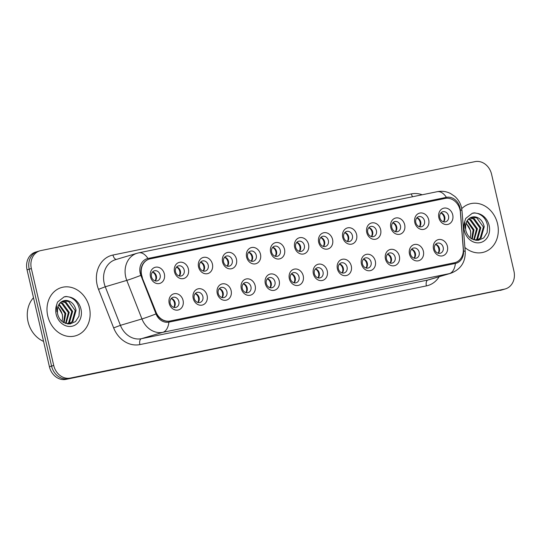 <?xml version="1.0" encoding="UTF-8"?>
<svg xmlns="http://www.w3.org/2000/svg" width="541" height="541" viewBox="0 0 541 541"><rect width="100%" height="100%" fill="white"/><g stroke="black" fill="none" stroke-linecap="round" stroke-linejoin="round"><path stroke-width="0.81" d="M207.102 295.535A8.379 7.074 -106.5 0 1 202.043 305.117A8.379 7.074 -106.5 0 1 193.218 298.375A8.379 7.074 -106.5 0 1 198.276 288.793A8.379 7.074 -106.5 0 1 207.102 295.535M194.205 298.321A5.241 4.423 73.5 0 0 200.035 302.46A5.241 4.423 73.5 0 0 202.882 296.549A5.241 4.423 73.5 0 0 197.052 292.411A5.241 4.423 73.5 0 0 194.205 298.321M231.129 290.612A8.379 7.074 -106.5 0 1 226.07 300.194A8.379 7.074 -106.5 0 1 217.252 293.452A8.379 7.074 -106.5 0 1 222.304 283.869A8.379 7.074 -106.5 0 1 231.129 290.612M218.239 293.398A5.241 4.423 73.5 0 0 224.069 297.536A5.241 4.423 73.5 0 0 226.916 291.626A5.241 4.423 73.5 0 0 221.08 287.487A5.241 4.423 73.5 0 0 218.239 293.398M255.163 285.689A8.379 7.074 -106.5 0 1 250.104 295.271A8.379 7.074 -106.5 0 1 241.279 288.529A8.379 7.074 -106.5 0 1 246.338 278.946A8.379 7.074 -106.5 0 1 255.163 285.689M242.267 288.475A5.241 4.423 73.5 0 0 248.096 292.613A5.241 4.423 73.5 0 0 250.943 286.703A5.241 4.423 73.5 0 0 245.114 282.571A5.241 4.423 73.5 0 0 242.267 288.475M279.19 280.765A8.379 7.074 -106.5 0 1 274.131 290.348A8.379 7.074 -106.5 0 1 265.313 283.606A8.379 7.074 -106.5 0 1 270.365 274.023A8.379 7.074 -106.5 0 1 279.19 280.765M266.3 283.558A5.241 4.423 73.5 0 0 272.13 287.69A5.241 4.423 73.5 0 0 274.97 281.78A5.241 4.423 73.5 0 0 269.141 277.648A5.241 4.423 73.5 0 0 266.3 283.558M303.224 275.842A8.379 7.074 -106.5 0 1 298.165 285.425A8.379 7.074 -106.5 0 1 289.34 278.683A8.379 7.074 -106.5 0 1 294.399 269.107A8.379 7.074 -106.5 0 1 303.224 275.842M290.328 278.635A5.241 4.423 73.5 0 0 296.157 282.767A5.241 4.423 73.5 0 0 299.004 276.857A5.241 4.423 73.5 0 0 293.175 272.725A5.241 4.423 73.5 0 0 290.328 278.635M327.251 270.919A8.379 7.074 -106.5 0 1 322.193 280.502A8.379 7.074 -106.5 0 1 313.367 273.766A8.379 7.074 -106.5 0 1 318.426 264.184A8.379 7.074 -106.5 0 1 327.251 270.919M314.362 273.712A5.241 4.423 73.5 0 0 320.191 277.844A5.241 4.423 73.5 0 0 323.031 271.934A5.241 4.423 73.5 0 0 317.202 267.802A5.241 4.423 73.5 0 0 314.362 273.712M351.285 265.996A8.379 7.074 -106.5 0 1 346.226 275.579A8.379 7.074 -106.5 0 1 337.401 268.843A8.379 7.074 -106.5 0 1 342.46 259.261A8.379 7.074 -106.5 0 1 351.285 265.996M338.389 268.789A5.241 4.423 73.5 0 0 344.218 272.921A5.241 4.423 73.5 0 0 347.065 267.011A5.241 4.423 73.5 0 0 341.236 262.879A5.241 4.423 73.5 0 0 338.389 268.789M375.312 261.073A8.379 7.074 -106.5 0 1 370.254 270.656A8.379 7.074 -106.5 0 1 361.429 263.92A8.379 7.074 -106.5 0 1 366.487 254.338A8.379 7.074 -106.5 0 1 375.312 261.073M362.423 263.866A5.241 4.423 73.5 0 0 368.252 267.998A5.241 4.423 73.5 0 0 371.092 262.087A5.241 4.423 73.5 0 0 365.263 257.956A5.241 4.423 73.5 0 0 362.423 263.866M399.346 256.15A8.379 7.074 -106.5 0 1 394.288 265.732A8.379 7.074 -106.5 0 1 385.463 258.997A8.379 7.074 -106.5 0 1 390.521 249.415A8.379 7.074 -106.5 0 1 399.346 256.15M386.45 258.943A5.241 4.423 73.5 0 0 392.279 263.075A5.241 4.423 73.5 0 0 395.126 257.164A5.241 4.423 73.5 0 0 389.297 253.032A5.241 4.423 73.5 0 0 386.45 258.943M423.373 251.227A8.379 7.074 -106.5 0 1 418.315 260.809A8.379 7.074 -106.5 0 1 409.49 254.074A8.379 7.074 -106.5 0 1 414.548 244.491A8.379 7.074 -106.5 0 1 423.373 251.227M410.484 254.02A5.241 4.423 73.5 0 0 416.313 258.152A5.241 4.423 73.5 0 0 419.153 252.241A5.241 4.423 73.5 0 0 413.324 248.109A5.241 4.423 73.5 0 0 410.484 254.02M447.407 246.304A8.379 7.074 -106.5 0 1 442.349 255.886A8.379 7.074 -106.5 0 1 433.524 249.151A8.379 7.074 -106.5 0 1 438.582 239.568A8.379 7.074 -106.5 0 1 447.407 246.304M434.511 249.097A5.241 4.423 73.5 0 0 440.34 253.229A5.241 4.423 73.5 0 0 443.187 247.318A5.241 4.423 73.5 0 0 437.358 243.186A5.241 4.423 73.5 0 0 434.511 249.097M183.068 300.458A8.379 7.074 -106.5 0 1 178.009 310.04A8.379 7.074 -106.5 0 1 169.191 303.298A8.379 7.074 -106.5 0 1 174.243 293.716A8.379 7.074 -106.5 0 1 183.068 300.458M170.178 303.244A5.241 4.423 73.5 0 0 176.008 307.376A5.241 4.423 73.5 0 0 178.855 301.472A5.241 4.423 73.5 0 0 173.019 297.334A5.241 4.423 73.5 0 0 170.178 303.244M188.396 269.026A8.379 7.074 -106.5 0 1 183.338 278.608A8.379 7.074 -106.5 0 1 174.513 271.866A8.379 7.074 -106.5 0 1 179.571 262.29A8.379 7.074 -106.5 0 1 188.396 269.026M175.5 271.819A5.241 4.423 73.5 0 0 181.33 275.951A5.241 4.423 73.5 0 0 184.177 270.04A5.241 4.423 73.5 0 0 178.347 265.908A5.241 4.423 73.5 0 0 175.5 271.819M212.424 264.103A8.379 7.074 -106.5 0 1 207.372 273.685A8.379 7.074 -106.5 0 1 198.547 266.943A8.379 7.074 -106.5 0 1 203.599 257.367A8.379 7.074 -106.5 0 1 212.424 264.103M199.534 266.896A5.241 4.423 73.5 0 0 205.364 271.027A5.241 4.423 73.5 0 0 208.211 265.117A5.241 4.423 73.5 0 0 202.381 260.985A5.241 4.423 73.5 0 0 199.534 266.896M236.458 259.18A8.379 7.074 -106.5 0 1 231.399 268.762A8.379 7.074 -106.5 0 1 222.574 262.027A8.379 7.074 -106.5 0 1 227.633 252.444A8.379 7.074 -106.5 0 1 236.458 259.18M223.561 261.972A5.241 4.423 73.5 0 0 229.391 266.104A5.241 4.423 73.5 0 0 232.238 260.194A5.241 4.423 73.5 0 0 226.409 256.062A5.241 4.423 73.5 0 0 223.561 261.972M260.485 254.256A8.379 7.074 -106.5 0 1 255.433 263.839A8.379 7.074 -106.5 0 1 246.608 257.103A8.379 7.074 -106.5 0 1 251.66 247.521A8.379 7.074 -106.5 0 1 260.485 254.256M247.595 257.049A5.241 4.423 73.5 0 0 253.425 261.181A5.241 4.423 73.5 0 0 256.272 255.271A5.241 4.423 73.5 0 0 250.442 251.139A5.241 4.423 73.5 0 0 247.595 257.049M284.519 249.333A8.379 7.074 -106.5 0 1 279.46 258.916A8.379 7.074 -106.5 0 1 270.635 252.18A8.379 7.074 -106.5 0 1 275.694 242.598A8.379 7.074 -106.5 0 1 284.519 249.333M271.623 252.126A5.241 4.423 73.5 0 0 277.452 256.258A5.241 4.423 73.5 0 0 280.299 250.348A5.241 4.423 73.5 0 0 274.47 246.216A5.241 4.423 73.5 0 0 271.623 252.126M308.546 244.41A8.379 7.074 -106.5 0 1 303.494 253.993A8.379 7.074 -106.5 0 1 294.669 247.257A8.379 7.074 -106.5 0 1 299.721 237.675A8.379 7.074 -106.5 0 1 308.546 244.41M295.656 247.203A5.241 4.423 73.5 0 0 301.486 251.335A5.241 4.423 73.5 0 0 304.333 245.425A5.241 4.423 73.5 0 0 298.504 241.293A5.241 4.423 73.5 0 0 295.656 247.203M332.58 239.487A8.379 7.074 -106.5 0 1 327.521 249.07A8.379 7.074 -106.5 0 1 318.696 242.334A8.379 7.074 -106.5 0 1 323.755 232.752A8.379 7.074 -106.5 0 1 332.58 239.487M319.684 242.28A5.241 4.423 73.5 0 0 325.513 246.412A5.241 4.423 73.5 0 0 328.36 240.502A5.241 4.423 73.5 0 0 322.531 236.37A5.241 4.423 73.5 0 0 319.684 242.28M356.607 234.564A8.379 7.074 -106.5 0 1 351.555 244.147A8.379 7.074 -106.5 0 1 342.73 237.411A8.379 7.074 -106.5 0 1 347.782 227.829A8.379 7.074 -106.5 0 1 356.607 234.564M343.718 237.357A5.241 4.423 73.5 0 0 349.547 241.489A5.241 4.423 73.5 0 0 352.394 235.578A5.241 4.423 73.5 0 0 346.565 231.447A5.241 4.423 73.5 0 0 343.718 237.357M380.641 229.641A8.379 7.074 -106.5 0 1 375.582 239.223A8.379 7.074 -106.5 0 1 366.757 232.488A8.379 7.074 -106.5 0 1 371.816 222.906A8.379 7.074 -106.5 0 1 380.641 229.641M367.745 232.434A5.241 4.423 73.5 0 0 373.574 236.566A5.241 4.423 73.5 0 0 376.421 230.655A5.241 4.423 73.5 0 0 370.592 226.523A5.241 4.423 73.5 0 0 367.745 232.434M404.668 224.718A8.379 7.074 -106.5 0 1 399.616 234.3A8.379 7.074 -106.5 0 1 390.791 227.565A8.379 7.074 -106.5 0 1 395.843 217.982A8.379 7.074 -106.5 0 1 404.668 224.718M391.779 227.511A5.241 4.423 73.5 0 0 397.608 231.643A5.241 4.423 73.5 0 0 400.455 225.732A5.241 4.423 73.5 0 0 394.626 221.6A5.241 4.423 73.5 0 0 391.779 227.511M428.702 219.795A8.379 7.074 -106.5 0 1 423.644 229.377A8.379 7.074 -106.5 0 1 414.819 222.642A8.379 7.074 -106.5 0 1 419.877 213.059A8.379 7.074 -106.5 0 1 428.702 219.795M415.806 222.588A5.241 4.423 73.5 0 0 421.635 226.72A5.241 4.423 73.5 0 0 424.482 220.809A5.241 4.423 73.5 0 0 418.653 216.677A5.241 4.423 73.5 0 0 415.806 222.588M452.729 214.872A8.379 7.074 -106.5 0 1 447.678 224.454A8.379 7.074 -106.5 0 1 438.852 217.719A8.379 7.074 -106.5 0 1 443.904 208.136A8.379 7.074 -106.5 0 1 452.729 214.872M439.84 217.665A5.241 4.423 73.5 0 0 445.669 221.796A5.241 4.423 73.5 0 0 448.516 215.886A5.241 4.423 73.5 0 0 442.687 211.754A5.241 4.423 73.5 0 0 439.84 217.665M164.363 273.949A8.379 7.074 -106.5 0 1 159.311 283.531A8.379 7.074 -106.5 0 1 150.486 276.789A8.379 7.074 -106.5 0 1 155.537 267.207A8.379 7.074 -106.5 0 1 164.363 273.949M151.473 276.735A5.241 4.423 73.5 0 0 157.303 280.874A5.241 4.423 73.5 0 0 160.15 274.963A5.241 4.423 73.5 0 0 154.32 270.831A5.241 4.423 73.5 0 0 151.473 276.735M195.321 293.493A5.241 4.423 -106.5 0 1 199.115 297.665A5.241 4.423 -106.5 0 1 197.999 302.493M219.355 288.576A5.241 4.423 -106.5 0 1 223.142 292.742A5.241 4.423 -106.5 0 1 222.026 297.57M243.382 283.653A5.241 4.423 -106.5 0 1 247.176 287.819A5.241 4.423 -106.5 0 1 246.06 292.647M267.416 278.73A5.241 4.423 -106.5 0 1 271.203 282.896A5.241 4.423 -106.5 0 1 270.087 287.724M291.443 273.807A5.241 4.423 -106.5 0 1 295.237 277.973A5.241 4.423 -106.5 0 1 294.121 282.801M315.477 268.884A5.241 4.423 -106.5 0 1 319.264 273.049A5.241 4.423 -106.5 0 1 318.149 277.878M339.505 263.961A5.241 4.423 -106.5 0 1 343.298 268.126A5.241 4.423 -106.5 0 1 342.183 272.955M363.538 259.038A5.241 4.423 -106.5 0 1 367.325 263.203A5.241 4.423 -106.5 0 1 366.21 268.032M387.566 254.114A5.241 4.423 -106.5 0 1 391.359 258.28A5.241 4.423 -106.5 0 1 390.244 263.109M411.6 249.191A5.241 4.423 -106.5 0 1 415.387 253.357A5.241 4.423 -106.5 0 1 414.271 258.185M435.627 244.268A5.241 4.423 -106.5 0 1 439.42 248.441A5.241 4.423 -106.5 0 1 438.305 253.262M171.294 298.416A5.241 4.423 -106.5 0 1 175.088 302.588A5.241 4.423 -106.5 0 1 173.965 307.416M176.623 266.99A5.241 4.423 -106.5 0 1 180.41 271.156A5.241 4.423 -106.5 0 1 179.294 275.984M200.65 262.067A5.241 4.423 -106.5 0 1 204.444 266.233A5.241 4.423 -106.5 0 1 203.321 271.061M224.684 257.144A5.241 4.423 -106.5 0 1 228.471 261.31A5.241 4.423 -106.5 0 1 227.355 266.138M248.711 252.221A5.241 4.423 -106.5 0 1 252.505 256.387A5.241 4.423 -106.5 0 1 251.382 261.215M272.745 247.298A5.241 4.423 -106.5 0 1 276.532 251.464A5.241 4.423 -106.5 0 1 275.416 256.292M296.772 242.375A5.241 4.423 -106.5 0 1 300.566 246.54A5.241 4.423 -106.5 0 1 299.444 251.369M320.806 237.452A5.241 4.423 -106.5 0 1 324.593 241.624A5.241 4.423 -106.5 0 1 323.477 246.446M344.833 232.529A5.241 4.423 -106.5 0 1 348.627 236.701A5.241 4.423 -106.5 0 1 347.505 241.523M368.867 227.605A5.241 4.423 -106.5 0 1 372.654 231.778A5.241 4.423 -106.5 0 1 371.539 236.606M392.894 222.682A5.241 4.423 -106.5 0 1 396.688 226.855A5.241 4.423 -106.5 0 1 395.566 231.683M416.928 217.759A5.241 4.423 -106.5 0 1 420.715 221.932A5.241 4.423 -106.5 0 1 419.6 226.76M440.956 212.836A5.241 4.423 -106.5 0 1 444.749 217.009A5.241 4.423 -106.5 0 1 443.627 221.837M152.589 271.913A5.241 4.423 -106.5 0 1 156.383 276.079A5.241 4.423 -106.5 0 1 155.267 280.907M142.357 277.384A14.14 11.943 -106.5 0 1 141.627 275.031A14.14 11.943 -106.5 0 1 149.309 259.071A14.14 11.943 -106.5 0 1 150.161 258.855L445.121 198.432A14.14 11.943 -106.5 0 1 460.384 212.234L463.272 249.029A14.14 11.943 -106.5 0 1 455.218 262.561A14.14 11.943 -106.5 0 1 454.366 262.77L170.117 321.002A14.14 11.943 -106.5 0 1 155.957 311.988L142.087 277.465A14.14 11.943 -106.5 0 1 141.357 275.105A14.14 11.943 -106.5 0 1 149.039 259.153L149.309 259.071M47.743 315.93A25.143 21.227 73.5 0 0 75.726 335.772A25.143 21.227 73.5 0 0 89.387 307.403A25.143 21.227 73.5 0 0 61.404 287.569A25.143 21.227 73.5 0 0 47.743 315.93A25.143 21.227 73.5 0 0 75.726 335.772A25.143 21.227 73.5 0 0 89.387 307.403A25.143 21.227 73.5 0 0 61.404 287.569A25.143 21.227 73.5 0 0 47.743 315.93M464.888 247.467A25.143 21.227 73.5 0 0 483.897 252.153A25.143 21.227 73.5 0 0 497.558 223.785A25.143 21.227 73.5 0 0 469.574 203.95A25.143 21.227 73.5 0 0 461.737 208.67A25.143 21.227 73.5 0 1 469.574 203.95L469.574 203.95A25.143 21.227 73.5 0 1 497.558 223.785A25.143 21.227 73.5 0 1 483.897 252.153A25.143 21.227 73.5 0 1 464.888 247.467M140.193 273.212A12.883 10.881 73.5 0 0 140.863 275.355L156.011 313.915A12.883 10.881 73.5 0 0 168.914 322.125L455.407 263.44A12.883 10.881 73.5 0 0 463.522 250.916L460.303 209.915A12.883 10.881 73.5 0 0 459.965 207.703A12.883 10.881 73.5 0 0 446.399 197.343L147.97 258.476A12.883 10.881 73.5 0 0 140.193 273.212M38.681 251.22A15.716 13.268 73.5 0 0 37.742 251.457L35.584 252.099A15.716 13.268 73.5 0 0 27.05 269.831L49.42 366.73A15.716 13.268 73.5 0 0 65.968 379.369L502.318 289.78A15.716 13.268 73.5 0 0 503.258 289.543A15.716 13.268 73.5 0 1 502.318 289.78L68.119 378.727L504.469 289.137A15.716 13.268 73.5 0 0 505.416 288.901A15.716 13.268 73.5 0 0 513.95 271.169L491.58 174.27A15.716 13.268 73.5 0 0 475.032 161.631L40.839 250.584A15.716 13.268 73.5 0 0 39.892 250.821A15.716 13.268 73.5 0 0 31.358 268.546L53.728 365.452A15.716 13.268 73.5 0 0 70.269 378.085L504.469 289.137M49.42 366.73L51.578 366.095A15.716 13.268 73.5 0 0 68.119 378.727A15.716 13.268 73.5 0 1 51.578 366.095L29.2 269.188L51.578 366.095L53.728 365.452M37.742 251.457A15.716 13.268 73.5 0 0 29.2 269.188A15.716 13.268 73.5 0 1 37.742 251.457L39.892 250.821M455.218 262.561L454.947 262.642A14.14 11.943 -106.5 0 1 454.095 262.852L169.847 321.084A14.14 11.943 -106.5 0 1 155.686 312.069L142.087 277.465M500.161 290.416A15.716 13.268 73.5 0 0 501.108 290.179L505.416 288.901M155.091 280.86A5.762 4.862 73.5 0 0 152.467 272.049M173.789 307.369A5.762 4.862 73.5 0 0 174.439 302.818A5.762 4.862 73.5 0 0 171.172 298.551M179.118 275.937A5.762 4.862 73.5 0 0 176.501 267.126M203.152 271.014A5.762 4.862 73.5 0 0 200.528 262.202M227.179 266.091A5.762 4.862 73.5 0 0 224.562 257.279M251.213 261.168A5.762 4.862 73.5 0 0 248.59 252.356M197.823 302.446A5.762 4.862 73.5 0 0 198.473 297.895A5.762 4.862 73.5 0 0 195.2 293.635M221.851 297.523A5.762 4.862 73.5 0 0 222.5 292.972A5.762 4.862 73.5 0 0 219.233 288.711M245.885 292.6A5.762 4.862 73.5 0 0 246.534 288.049A5.762 4.862 73.5 0 0 243.261 283.788M33.488 297.719A26.191 22.113 73.5 0 0 28.044 321.706A26.191 22.113 73.5 0 0 43.571 341.398M67.179 300.525A11.841 10.002 73.5 0 0 63.581 300.796C58.854 302.304 56.859 306.7 57.61 313.983C58.699 318.067 60.802 320.975 63.912 322.7L69.999 323.978L75.524 321.577L78.959 316.215L79.466 309.452C78.168 303.048 74.759 298.903 69.241 297.016L66.049 296.482L64.169 296.867L57.542 302.061L56.46 305.408L56.947 311.846L58.198 305.881C60.071 301.898 63.067 300.113 67.179 300.525C71.757 301.526 74.719 304.799 76.065 310.345L72.9 321.503L68.585 324.012M59.104 304.211L65.813 313.395L64.075 322.781M58.786 304.718L64.961 313.645L63.547 322.497M60.491 302.575L62.594 303.224L69.234 312.373L66.022 323.579M60.132 302.933L61.742 303.481L68.376 312.63L65.556 323.423M62.019 301.459L66.009 302.209L72.65 311.359L69.478 322.517L67.693 323.937M61.627 301.695L65.157 302.466L71.791 311.616L68.626 322.774L67.314 323.876M63.256 300.904L68.572 301.452L75.213 310.602L72.041 321.76L68.538 324.012M57.928 306.591L62.398 314.409L62.567 318.155L62.073 321.449M62.567 318.155A11.841 10.002 73.5 0 0 62.229 314.456A11.841 10.002 73.5 0 0 57.759 307.119M63.987 296.921L67.064 296.556M475.35 216.907A11.841 10.002 73.5 0 0 471.752 217.178C467.025 218.692 465.03 223.088 465.781 230.365C466.869 234.456 468.973 237.357 472.083 239.081L478.17 240.36L483.695 237.959L487.13 232.596L487.637 225.84C486.339 219.43 482.93 215.284 477.412 213.397L474.22 212.863L472.34 213.249L465.713 218.442L464.631 221.79L465.118 228.228L466.369 222.263C468.242 218.28 471.238 216.495 475.35 216.907C479.928 217.908 482.89 221.181 484.236 226.726L481.071 237.884L476.756 240.393M467.275 220.593L473.984 229.776L472.246 239.169M466.957 221.1L473.132 230.026L471.718 238.879M468.662 218.963L470.765 219.612L477.405 228.762L474.193 239.961M468.303 219.315L469.913 219.862L476.547 229.012L473.727 239.805M470.197 217.84L474.18 218.598L480.821 227.747L477.656 238.906L475.864 240.319M469.798 218.077L473.328 218.848L479.968 227.998L476.797 239.156L475.485 240.265M471.427 217.286L476.743 217.834L483.383 226.983L480.212 238.141L476.709 240.393M466.099 222.973L470.569 230.791L470.738 234.537L470.244 237.83M470.738 234.537A11.841 10.002 73.5 0 0 470.4 230.838A11.841 10.002 73.5 0 0 465.929 223.501M472.158 213.303L475.235 212.938M275.241 256.245A5.762 4.862 73.5 0 0 272.623 247.433M299.268 251.322A5.762 4.862 73.5 0 0 296.651 242.51M323.302 246.398A5.762 4.862 73.5 0 0 320.685 237.587M269.912 287.677A5.762 4.862 73.5 0 0 270.561 283.126A5.762 4.862 73.5 0 0 267.295 278.865M293.946 282.754A5.762 4.862 73.5 0 0 294.595 278.202A5.762 4.862 73.5 0 0 291.322 273.942M317.973 277.831A5.762 4.862 73.5 0 0 318.622 273.279A5.762 4.862 73.5 0 0 315.356 269.019M347.329 241.475A5.762 4.862 73.5 0 0 344.712 232.664M371.363 236.559A5.762 4.862 73.5 0 0 368.746 227.741M395.39 231.636A5.762 4.862 73.5 0 0 392.773 222.818M419.424 226.713A5.762 4.862 73.5 0 0 416.807 217.895M443.451 221.79A5.762 4.862 73.5 0 0 440.834 212.971M342.007 272.907A5.762 4.862 73.5 0 0 342.656 268.363A5.762 4.862 73.5 0 0 339.383 264.096M366.034 267.984A5.762 4.862 73.5 0 0 366.683 263.44A5.762 4.862 73.5 0 0 363.417 259.173M390.068 263.061A5.762 4.862 73.5 0 0 390.717 258.517A5.762 4.862 73.5 0 0 387.444 254.25M414.095 258.138A5.762 4.862 73.5 0 0 414.744 253.594A5.762 4.862 73.5 0 0 411.478 249.327M438.129 253.215A5.762 4.862 73.5 0 0 438.778 248.671A5.762 4.862 73.5 0 0 435.505 244.404M439.184 276.715A26.191 22.113 -106.5 0 1 426.382 285.905L139.882 344.597A26.191 22.113 -106.5 0 1 113.657 327.9L98.509 289.34A26.191 22.113 -106.5 0 1 112.961 255.034L411.39 193.901A5.241 2.8 -101.6 0 0 412.594 196.741M411.39 193.901A26.191 22.113 -106.5 0 1 422.19 194.774M139.882 344.597A5.241 2.8 -101.6 0 1 141.397 338.7L162.922 332.302A20.957 17.691 -106.5 0 1 141.945 318.947L126.79 280.387A20.957 17.691 -106.5 0 1 125.708 276.897A20.957 17.691 -106.5 0 1 137.096 253.256L115.571 259.653A20.957 17.691 73.5 0 0 104.183 283.295A20.957 17.691 73.5 0 0 105.265 286.777L120.42 325.337A20.957 17.691 73.5 0 0 141.397 338.7L427.897 280.008A20.957 17.691 73.5 0 0 429.155 279.69L450.68 273.3A20.957 17.691 -106.5 0 1 449.422 273.611L162.922 332.302A18.333 9.799 -101.6 0 0 168.914 322.125M140.863 275.355A18.333 0.994 -21.4 0 1 126.79 280.387L105.265 286.777L98.509 289.34M446.399 197.343A18.333 9.799 -101.6 0 0 437.223 191.697L138.794 252.83A18.333 9.799 78.4 0 1 147.97 258.476M455.407 263.44A18.333 9.799 78.4 0 1 449.422 273.611L427.897 280.008A5.241 2.8 -101.6 0 0 426.382 285.905M463.522 250.916A18.333 2.407 -4.5 0 1 465.226 251.781L462.007 210.78A18.333 2.407 -4.5 0 0 460.303 209.915M113.657 327.9L120.42 325.337L141.945 318.947A18.333 0.994 -21.4 0 0 156.011 313.915M31.358 268.546L27.05 269.831M70.269 378.085L65.968 379.369M112.961 255.034A5.241 2.8 -101.6 0 0 116.423 259.396M56.46 305.408A14.986 12.653 73.5 0 0 56.156 314.213A14.986 12.653 73.5 0 0 71.933 326.257A14.986 12.653 73.5 0 0 80.974 309.127A14.986 12.653 73.5 0 0 69.241 297.016M63.581 300.796A11.841 10.002 73.5 0 0 62.269 301.31M464.631 221.79A14.986 12.653 73.5 0 0 464.327 230.594A14.986 12.653 73.5 0 0 480.104 242.645A14.986 12.653 73.5 0 0 489.145 225.509A14.986 12.653 73.5 0 0 477.412 213.397M471.752 217.178A11.841 10.002 73.5 0 0 470.44 217.692M462.007 210.78L461.527 207.636C460.479 203.206 458.241 199.46 454.805 196.397L450.572 193.529C446.345 191.406 441.896 190.797 437.223 191.697M450.68 273.3C460.634 269.459 465.483 262.29 465.226 251.781M138.794 252.83L137.096 253.256"/></g></svg>
